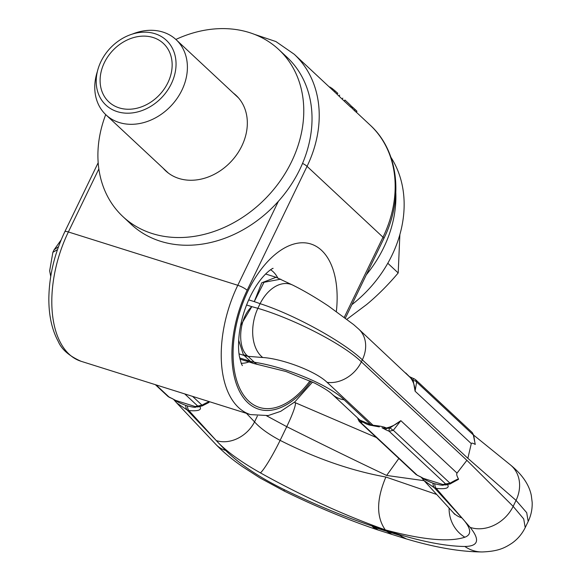 <?xml version="1.0" encoding="UTF-8"?>
<svg xmlns="http://www.w3.org/2000/svg" width="581" height="581" viewBox="0 0 581 581"><rect width="100%" height="100%" fill="white"/><g stroke="black" fill="none" stroke-linecap="round" stroke-linejoin="round"><path stroke-width="0.87" d="M310.014 380.845A85.676 47.417 -72.5 0 1 243.599 395.138A85.676 47.417 -72.5 0 1 247.971 291.045A85.676 47.417 -72.5 0 1 308.852 243.446A85.676 47.417 -72.5 0 1 336.37 311.46M329.158 86.845L331.577 88.051A115.379 92.902 133 0 1 335.048 90.868L337.35 92.931L336.827 94.006L344.315 101.181L350.641 107.078L351.171 105.982A115.379 92.902 133 0 0 348.23 103.084L345.702 100.724A115.379 92.902 133 0 1 346.465 101.45L351.171 105.982M336.827 94.006L294.233 54.258A114.239 91.987 133 0 1 307.051 166.34L247.143 290.275A87.578 48.47 107.5 0 0 242.858 396.939A87.578 48.47 107.5 0 0 311.089 381.354M354.962 109.519L356.952 111.24L356.32 110.63L356.952 111.24L356.422 112.329L354.432 110.622A114.239 91.987 133 0 0 352.268 108.429L352.79 107.347A115.379 92.902 133 0 1 354.962 109.519L354.432 110.622M344.925 100.012A115.379 92.902 133 0 1 345.702 100.724M351.156 106.003A115.379 92.902 133 0 1 352.333 106.991L352.776 107.369M353.684 108.175L352.79 107.347M337.35 92.931L337.888 93.432M344.845 100.085L344.315 101.181M352.333 106.991L351.839 108.015M356.712 111.116L356.182 112.213M330.015 86.983L329.797 87.441M331.577 88.051L331.228 88.777M335.048 90.868L334.554 91.885M339.667 95.117L339.144 96.199M342.805 98.138L342.274 99.235M399.713 535.37L399.343 534.593A42.159 25.208 108.6 0 0 406.351 538.914L399.713 535.37L386.619 531.252L399.546 535.319M378.151 530.054L371.993 525.987A42.159 21.381 106.4 0 0 377.461 529.821L392.095 534.469L386.619 531.252L373.692 527.185L386.619 531.252M266.621 415.814L286.745 426.672A32.086 3.559 -63 0 0 295.075 402.611L294.378 402.284M257.383 416.032L254.551 421.886C259.932 427.979 268.458 434.138 280.122 440.369A32.086 3.508 117.4 0 1 260.419 472.876C301.706 495.898 343.335 514.904 385.305 529.887C376.219 517.017 376.415 499.399 385.878 477.023C351.338 470.77 316.086 458.554 280.122 440.369L286.745 426.672C322.782 444.705 356.08 460.965 386.641 475.447L398.842 458.467M359.886 420.07C364.469 423.389 368.448 425.183 371.818 425.459A9.136 3.275 -78.3 0 1 370.903 424.798L359.886 420.07L332.281 394.31C329.536 391.565 323.646 387.825 314.604 383.068L286.034 371.513L253.759 363.503A31.221 15.418 -71.3 0 1 250.484 361.389L254.398 362.268C286.665 367.098 330.458 385.886 344.119 399.801L370.903 424.798L373.067 425.256C379.938 425.975 384.23 426.839 385.937 427.856L386.14 428.044A9.136 7.357 133 0 1 382.211 427.928L386.401 428.437L385.631 429.693L382.007 427.739A9.136 7.357 -47 0 0 385.937 427.856M209.037 401.565L209.167 401.958C208.456 401.82 206.066 402.894 202.006 405.175L195.398 406.497L199.051 406.707A9.136 6.798 129.9 0 1 195.637 406.7C196.603 407.717 193.88 407.463 187.46 405.93L185.709 405.378C179.304 402.887 175.956 401.231 175.665 400.411L167.931 396.409L155.345 384.666M171.642 398.348L169.282 397.281A3.806 0.908 -67.3 0 1 169.136 397.121L156.02 384.876M423.883 480.422L453.093 512.442A30.8 24.271 -44.4 0 0 461.888 517.896L470.167 527.395C480.189 539.894 478.41 546.249 464.836 546.474C447.479 546.307 425.648 542.342 399.343 534.593L371.993 525.987C344.344 516.756 315.062 504.628 284.153 489.609C259.061 477.212 239.561 464.161 225.675 450.449A34.591 26.944 132.5 0 1 216.103 444.661L176.762 402.982M225.675 450.449L187.169 410.026L176.878 403.112L173.508 399.3M61.128 239.953L54.091 249.794L58.507 246.685M50.729 276.44L49.654 270.84L52.871 252.321L57.461 249.656M238.675 340.19L243.388 354.679L244.129 355.463A31.984 25.753 -47 0 0 248.036 356.335L254.398 362.268A31.221 14.235 -80.5 0 0 258.719 364.745M246.576 304.989L251.827 306.637L240.578 325.52M246.453 413.338L254.551 421.886A30.8 24.823 136.8 0 1 216.292 440.594L217.897 442.33C227.338 452.04 241.514 462.222 260.419 472.876M449.098 508.128A32.086 30.321 75.9 0 0 464.851 537.214C471.714 534.673 471.242 528.804 463.435 519.61L436.208 488.403C445.976 489.325 449.759 488.047 447.552 484.576M464.851 537.214C449.244 542.334 422.728 539.894 385.305 529.887M173.806 399.452A9.136 7.676 -44.5 0 0 175.665 400.411L195.637 406.7L198.782 406.591M174.06 399.583L171.707 398.283M198.956 406.627A1.14 0.458 79.8 0 1 199.051 406.707L199.82 406.54C202.057 409.983 198.426 411.326 188.927 410.578L216.292 440.594M192.594 396.387L202.006 405.175A3.806 0.487 -120.6 0 1 202.13 405.952L198.658 406.606A3.806 3.508 -95.2 0 1 196.777 406.155M199.036 406.642A3.806 3.116 -82.3 0 1 197.91 406.213L184.736 393.918M202.805 405.56L209 402.444L202.13 405.952M209.167 401.958L209 402.444M436.484 494.395L385.878 477.023M424.123 480.69L386.641 475.447M358.157 418.451A3.806 0.966 172.1 0 0 357.903 418.865A3.806 0.966 172.1 0 0 357.911 418.879L357.802 418.124M360.351 420.484A3.806 3.522 83.5 0 0 361.927 422.278L359.261 421.53L416.069 474.546L421.821 477.553M464.836 546.474A38.324 33.611 94.7 0 0 482.281 551.95C497.699 551.333 504.235 548.326 512.108 543.082C517.693 539.11 522.065 533.946 525.217 527.592L523.706 518.92L513.161 506.378L466.892 460.319L457.029 473.101L400.846 420.666L389.539 428.175A3.806 1.104 112 0 0 389.19 431.284L385.631 429.693M389.539 428.175L386.401 428.437A1.14 0.443 77.5 0 0 386.14 428.044A31.221 25.143 133 0 0 400.846 420.666L393.315 430.281L450.021 483.196A3.806 0.399 -121.6 0 1 450.202 483.937L446.411 484.583A3.806 3.515 -95.8 0 1 444.501 484.14L450.021 483.196C454.959 480.349 457.799 478.969 458.54 479.049C456.833 476.064 456.332 474.081 457.029 473.101M447.196 484.677A9.136 7.008 130.9 0 1 443.397 484.677L446.448 484.59M379.328 426.89L373.924 425.902A9.136 3.13 -77.9 0 1 373.067 425.256L327.096 382.349C315.207 370.794 281.407 358.564 262.743 357.511L248.036 356.335M243.388 354.679L247.927 356.189C237.113 348.484 238.392 318.57 251.827 306.637L257.855 308.315A37.206 24.097 103.6 0 0 262.743 357.511M525.217 527.592L528.173 521.491L526.713 512.696L516.051 500.401L467.858 458.307L362.341 359.828L361.367 361.84C342.935 343.923 293.136 318.591 257.855 308.315L260.099 303.674A37.206 24.395 -73.6 0 1 292.882 285.169L292.882 285.169A37.206 24.395 -73.6 0 1 292.889 285.177L276.171 277.319M405.72 372.951L409.62 376.837A9.136 7.357 133 0 1 410.259 377.541L358.833 329.195A31.221 25.143 -47 0 1 362.341 359.828C343.807 342.115 294.945 314.851 260.099 303.674L254.26 301.619L264.014 282.293L280.746 279.17M470.167 527.395A34.591 28.549 -44.5 0 0 513.161 506.378L516.051 500.401A34.591 28.701 133.6 0 0 510.459 464.938L510.459 464.938C522.239 474.554 529.189 484.736 531.31 495.491L532.152 502.137C532.443 508.869 531.114 515.318 528.173 521.491M450.202 483.937L458.54 479.049M458.467 479.376L451.408 483.218M390.265 427.95A3.806 0.995 42.8 0 0 393.315 430.281L389.19 431.284L445.925 484.234A3.806 3.043 -81.1 0 0 446.963 484.648A3.806 3.043 -81.1 0 1 446.963 484.648M447.493 484.525L443.172 484.481L444.501 484.14M434.748 483.755C441.357 485.36 444.24 485.672 443.397 484.677L423.433 478.395C423.571 479.151 426.759 480.756 432.99 483.203L434.748 483.755A9.136 5.055 -72.5 0 0 436.208 488.403L434.45 487.851L461.888 517.896M421.196 477.233L424.028 480.581L434.45 487.851A9.136 5.055 -72.5 0 1 432.99 483.203M421.61 477.451A9.136 7.836 -42.9 0 0 423.433 478.395L420.114 476.58M420.027 476.638L419.38 476.217M417.398 475.403A3.806 0.777 -66.8 0 1 417.274 475.251L360.402 422.176A3.806 3.028 99.2 0 1 358.971 419.221M467.858 458.307L471.278 443.623L415.095 391.195L416.635 382.044L415.647 379.734L472.331 432.627L473.333 434.958L475.265 444.45C472.803 443.042 471.474 442.766 471.278 443.623M472.331 432.627L473.682 435.285L474.626 440.819M413.185 380.526L410.847 377.861A1.14 0.675 -37.8 0 1 410.462 377.73A31.221 25.143 -47 0 1 415.095 391.195L413.185 380.526A3.806 2.368 4.6 0 1 416.635 382.044L473.333 434.958A3.806 0.966 172.1 0 1 473.682 435.292M412.844 379.959A3.806 1.104 -68 0 1 414.246 378.848A3.806 1.104 -68 0 1 414.268 378.856L410.97 377.381L410.847 377.861L409.438 376.67M248.712 299.869L254.26 301.619L261.748 282.802L276.062 277.282L265.597 273.992M105.713 114.61A114.239 91.987 -47 0 0 122.903 216.59A114.239 91.987 -47 0 0 291.597 161.641A114.239 91.987 133 0 0 278.778 49.552A114.239 91.987 133 0 0 175.854 39.45M233.308 93.054A51.6 41.549 133 0 1 236.046 95.349A51.6 41.549 133 0 1 241.834 145.976A51.6 41.549 -47 0 1 165.636 170.792A51.6 41.549 -47 0 1 163.159 168.221M122.903 216.59L131.153 224.295A114.239 91.987 -47 0 0 299.854 169.34A114.239 91.987 133 0 0 287.036 57.258L278.778 49.552M366.291 274.835A114.239 91.987 -47 0 0 383.714 247.6A114.239 91.987 133 0 0 395.814 192.71M351.875 304.655A114.239 91.987 -47 0 0 391.972 255.306A114.239 91.987 133 0 0 390.919 157.298M387.796 263.251L398.196 272.954C388.239 284.777 377.744 295.286 366.72 304.473L346.959 319.245M399.873 234.571L398.196 272.954M132.279 34.112A51.404 41.389 -47 0 1 176.152 39.719A51.404 41.389 -47 0 1 181.918 90.157A51.404 41.389 133 0 1 106.011 114.885A51.404 41.389 133 0 1 97.383 71.499M167.894 82.676A39.98 32.195 -47 0 0 153.13 37.511A39.98 32.195 -47 0 0 104.362 62.683A39.98 32.195 133 0 0 119.127 107.855A39.98 32.195 133 0 0 167.894 82.676M171.33 83.758A44.309 35.673 -47 0 0 166.355 40.292A44.309 35.673 -47 0 0 100.927 61.601A44.309 35.673 -47 0 0 105.902 105.074A44.309 35.673 -47 0 0 171.33 83.758M302.548 163.392A7.618 1.62 -154.2 0 1 307.051 166.34L382.995 237.208A7.618 1.62 25.8 0 1 383.801 238.617C403.868 198.361 398.646 150.915 370.177 125.126A114.239 91.987 -47 0 1 382.995 237.208L344.308 317.226M278.401 201.28L237.789 285.286A95.197 52.682 107.5 0 0 250.484 414.609L268.204 415.553L280.703 411.333L294.879 401.863L312.542 382.044M247.143 290.275A7.618 1.62 -154.2 0 0 237.789 285.286L68.369 231.964L98.85 168.926M64.818 231.732A7.618 1.62 25.8 0 1 68.369 231.964A95.197 52.682 -72.5 0 0 81.064 361.288C69.204 356.059 61.571 349.392 58.165 341.294C51.84 329.529 48.731 315.171 48.848 298.22C49.211 275.568 54.534 253.41 64.818 231.732L98.174 162.731M241.188 363.241A49.501 27.394 107.5 0 0 248.893 361.927M277.725 277.856A49.501 27.394 107.5 0 0 270.601 269.78M239.692 357.94L246.213 359.995A73.112 15.578 25.8 0 1 250.484 361.389L244.129 355.463L239.031 353.851M246.213 359.995A31.221 17.277 107.5 0 0 250.12 362.312L253.759 363.503M284.153 489.609A38.324 3.537 113.6 0 0 284.458 491.185C316.587 506.886 347.591 519.763 377.461 529.821L377.461 529.821M187.46 405.93A9.136 5.055 -72.5 0 0 188.927 410.578L187.169 410.026A9.136 5.055 -72.5 0 1 185.709 405.378M198.658 406.606L198.702 406.606A3.806 3.559 -99.2 0 1 196.472 406.192M332.281 394.31A31.221 25.143 -47 0 0 344.119 399.801M363.205 421.944L361.927 422.278M466.892 460.319L361.367 361.84A31.221 25.136 133 0 1 327.096 382.349M482.281 551.95L482.281 551.95C460.493 551.856 435.176 547.513 406.351 538.914M410.259 377.541L410.462 377.73A9.136 7.357 -47 0 0 409.823 377.033A9.136 7.357 -47 0 0 409.721 376.938M345.397 318.054L383.801 238.617M350.699 106.948L352.275 108.415M356.436 112.3L370.177 125.126M254.311 34.301L275.91 41.556L294.233 54.258M250.484 414.609L81.064 361.288M272.917 268.502C274.682 267.202 261.958 272.554 250.237 296.586C244.703 308.17 241.086 320.211 239.387 332.71C238.254 342.144 238.254 350.031 239.394 356.371L241.224 363.343L242.35 365.616M353.589 108.088L356.465 110.768M405.654 538.703L391.863 534.397M239.946 359.109L250.12 362.312M169.282 397.281L167.931 396.409M52.871 252.321L54.091 249.794M295.075 402.611L376.408 437.537M373.924 425.902L371.818 425.459M419.329 476.289L416.069 474.546M453.093 512.442L454.662 514.316M357.903 418.872L359.261 421.53M510.459 464.938L473.653 435.118M409.3 376.532L410.97 377.381M358.833 329.195L353.618 324.597L328.396 305.998C315.803 297.625 303.965 290.682 292.882 285.169M415.647 379.734L414.253 378.848M216.103 444.661C223.278 452.098 232.037 459.404 242.371 466.587L259.99 477.945L284.458 491.185M106.011 114.885L168.374 173.087M176.152 39.719L238.522 97.92"/></g></svg>
